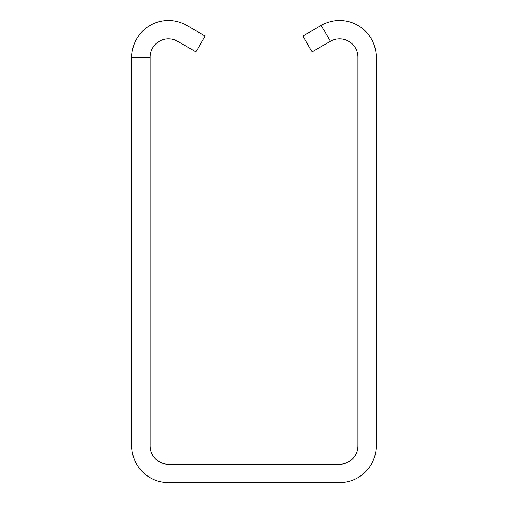 <?xml version="1.0" encoding="UTF-8"?>
<svg xmlns="http://www.w3.org/2000/svg" width="508" height="508" viewBox="0 0 508 508"><rect width="100%" height="100%" fill="white"/><g stroke="black" fill="none" stroke-linecap="round" stroke-linejoin="round"><path stroke-width="0.76" d="M321.234 25.4L302.895 35.985L312.064 51.867L330.397 41.281A18.339 18.339 0 0 1 357.905 57.156L357.905 445.929A18.339 18.339 0 0 1 339.566 464.261L168.434 464.261A18.339 18.339 0 0 1 150.095 445.929L150.095 57.156A18.339 18.339 0 0 1 177.603 41.281L195.936 51.867L205.105 35.985L186.766 25.4A36.671 36.671 0 0 0 131.762 57.156L131.762 445.929A36.671 36.671 0 0 0 168.434 482.6L339.566 482.6A36.671 36.671 0 0 0 376.238 445.929L376.238 57.156A36.671 36.671 0 0 0 321.234 25.4L330.397 41.281M131.762 57.156L150.095 57.156"/></g></svg>
